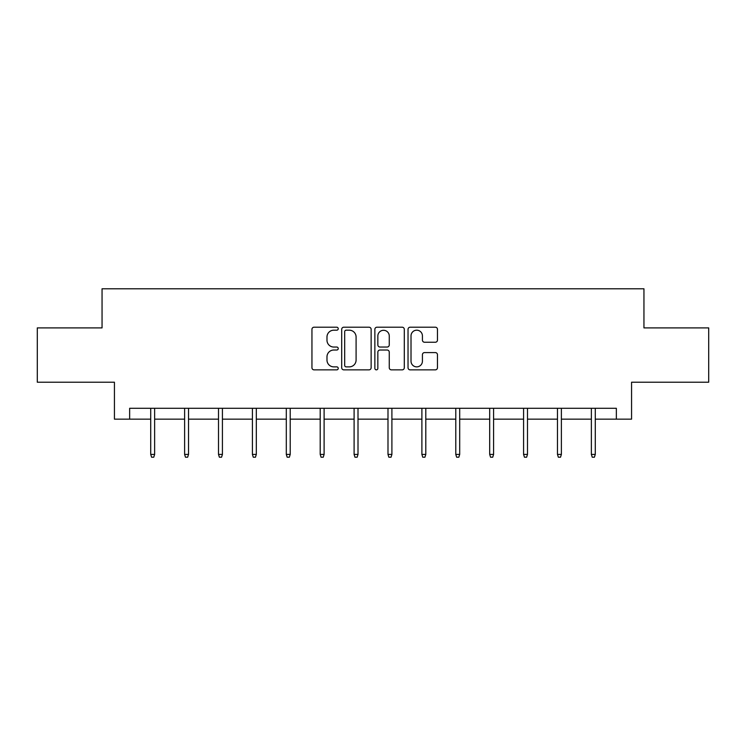 <?xml version="1.0" encoding="UTF-8"?>
<svg xmlns="http://www.w3.org/2000/svg" width="746" height="746" viewBox="0 0 746 746"><rect width="100%" height="100%" fill="white"/><g stroke="black" fill="none" stroke-linecap="round" stroke-linejoin="round"><path stroke-width="1.12" d="M338.236 328.697A1.492 1.492 0 0 0 336.744 327.205L314.085 327.205A2.135 2.135 0 0 0 311.949 329.34L311.949 367.731A2.135 2.135 0 0 0 314.085 369.857L336.744 369.857A1.492 1.492 0 0 0 338.236 368.365A1.492 1.492 0 0 0 336.744 366.873L333.807 366.873A6.826 6.826 0 0 1 326.981 360.048L326.981 356.849A6.826 6.826 0 0 1 333.807 350.023L336.744 350.023A1.492 1.492 0 0 0 338.236 348.531A1.492 1.492 0 0 0 336.744 347.039L333.807 347.039A6.826 6.826 0 0 1 326.981 340.213L326.981 337.015A6.826 6.826 0 0 1 333.807 330.189L336.744 330.189A1.492 1.492 0 0 0 338.236 328.697M435.328 342.246A2.135 2.135 0 0 0 437.464 340.111L437.464 329.34A2.135 2.135 0 0 0 435.328 327.205L410.16 327.205A2.135 2.135 0 0 0 408.034 329.34L408.034 367.731A2.135 2.135 0 0 0 410.16 369.857L435.328 369.857A2.135 2.135 0 0 0 437.464 367.731L437.464 354.723A2.135 2.135 0 0 0 435.328 352.588L424.558 352.588A2.135 2.135 0 0 0 422.423 354.723L422.423 361.167A5.707 5.707 0 0 1 416.725 366.873A5.707 5.707 0 0 1 411.018 361.167L411.018 335.896A5.707 5.707 0 0 1 416.725 330.189A5.707 5.707 0 0 1 422.423 335.896L422.423 340.111A2.135 2.135 0 0 0 424.558 342.246L435.328 342.246M129.645 419.149L129.645 408.286L616.355 408.286L616.355 419.149L631.564 419.149L631.564 382.213L708.7 382.213L708.7 327.895L643.947 327.895L643.947 288.786L102.053 288.786L102.053 327.895L37.3 327.895L37.3 382.213L114.436 382.213L114.436 419.149L150.72 419.149M371.135 329.34A2.135 2.135 0 0 0 369 327.205L343.831 327.205A2.135 2.135 0 0 0 341.705 329.34L341.705 367.731A2.135 2.135 0 0 0 343.831 369.857L369 369.857A2.135 2.135 0 0 0 371.135 367.731L371.135 329.34M377 327.205L402.169 327.205A2.135 2.135 0 0 1 404.295 329.34L404.295 367.731A2.135 2.135 0 0 1 402.169 369.857L391.398 369.857A2.135 2.135 0 0 1 389.263 367.731L389.263 352.159A2.135 2.135 0 0 0 387.127 350.023L379.984 350.023A2.135 2.135 0 0 0 377.849 352.159L377.849 368.365A1.492 1.492 0 0 1 376.357 369.857A1.492 1.492 0 0 1 374.865 368.365L374.865 329.34A2.135 2.135 0 0 1 377 327.205M154.636 419.149L184.616 419.149M188.524 419.149L218.513 419.149M222.42 419.149L252.409 419.149M256.316 419.149L286.305 419.149M290.213 419.149L320.202 419.149M324.109 419.149L354.098 419.149M358.005 419.149L387.995 419.149M391.902 419.149L421.891 419.149M425.798 419.149L455.787 419.149M459.695 419.149L489.684 419.149M493.591 419.149L523.58 419.149M527.487 419.149L557.476 419.149M561.384 419.149L591.364 419.149M595.28 419.149L616.355 419.149M346.181 330.189A1.492 1.492 0 0 0 344.689 331.681L344.689 365.381A1.492 1.492 0 0 0 346.181 366.873L349.277 366.873A6.826 6.826 0 0 0 356.094 360.048L356.094 337.015A6.826 6.826 0 0 0 349.277 330.189L346.181 330.189M389.263 336.008A5.707 5.707 0 0 0 383.556 330.301A5.707 5.707 0 0 0 377.849 336.008L377.849 344.904A2.135 2.135 0 0 0 379.984 347.039L387.127 347.039A2.135 2.135 0 0 0 389.263 344.904L389.263 336.008M150.72 454.398L151.587 457.214L153.76 457.214L154.636 454.398L150.72 454.398L150.72 408.286M154.636 454.398L154.636 408.286M184.616 454.398L185.484 457.214L187.656 457.214L188.524 454.398L184.616 454.398L184.616 408.286M188.524 454.398L188.524 408.286M218.513 454.398L219.38 457.214L221.553 457.214L222.42 454.398L218.513 454.398L218.513 408.286M222.42 454.398L222.42 408.286M252.409 454.398L253.276 457.214L255.449 457.214L256.316 454.398L252.409 454.398L252.409 408.286M256.316 454.398L256.316 408.286M286.305 454.398L287.173 457.214L289.345 457.214L290.213 454.398L286.305 454.398L286.305 408.286M290.213 454.398L290.213 408.286M320.202 454.398L321.069 457.214L323.242 457.214L324.109 454.398L320.202 454.398L320.202 408.286M324.109 454.398L324.109 408.286M354.098 454.398L354.965 457.214L357.138 457.214L358.005 454.398L354.098 454.398L354.098 408.286M358.005 454.398L358.005 408.286M387.995 454.398L388.862 457.214L391.035 457.214L391.902 454.398L387.995 454.398L387.995 408.286M391.902 454.398L391.902 408.286M421.891 454.398L422.758 457.214L424.931 457.214L425.798 454.398L421.891 454.398L421.891 408.286M425.798 454.398L425.798 408.286M455.787 454.398L456.655 457.214L458.827 457.214L459.695 454.398L455.787 454.398L455.787 408.286M459.695 454.398L459.695 408.286M489.684 454.398L490.551 457.214L492.724 457.214L493.591 454.398L489.684 454.398L489.684 408.286M493.591 454.398L493.591 408.286M523.58 454.398L524.447 457.214L526.62 457.214L527.487 454.398L523.58 454.398L523.58 408.286M527.487 454.398L527.487 408.286M557.476 454.398L558.344 457.214L560.516 457.214L561.384 454.398L557.476 454.398L557.476 408.286M561.384 454.398L561.384 408.286M591.364 454.398L592.24 457.214L594.413 457.214L595.28 454.398L591.364 454.398L591.364 408.286M595.28 454.398L595.28 408.286"/></g></svg>
